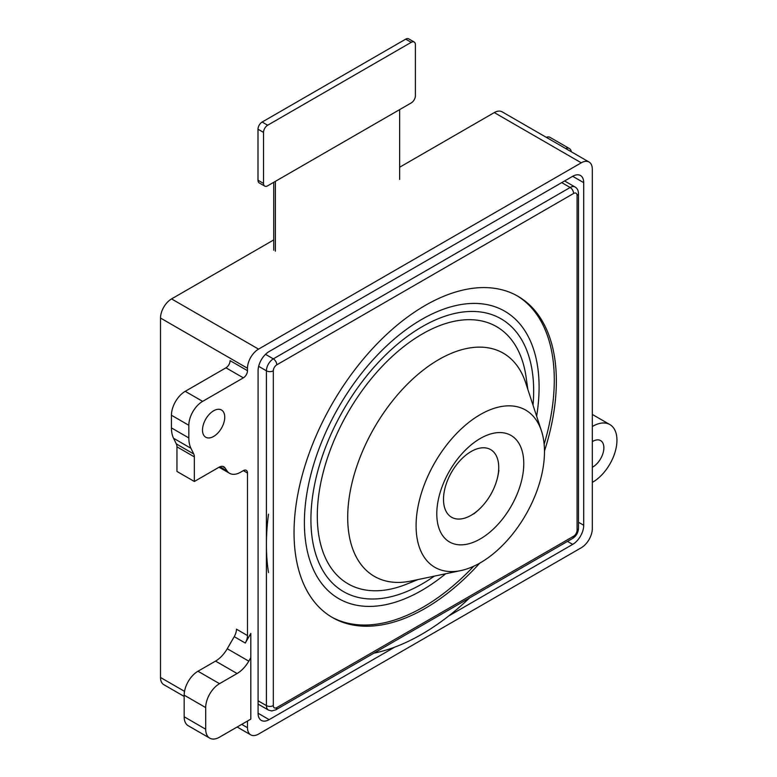 <?xml version="1.0" encoding="UTF-8"?>
<svg xmlns="http://www.w3.org/2000/svg" width="777" height="777" viewBox="0 0 777 777"><rect width="100%" height="100%" fill="white"/><g stroke="black" fill="none" stroke-linecap="round" stroke-linejoin="round"><path stroke-width="1.17" d="M331.42 616.938A185.489 107.09 120 0 0 423.125 607.167A185.489 107.09 120 0 0 473.698 566.258M544.143 444.24A185.489 107.09 120 0 0 516.899 295.678M544.483 451.01A185.489 107.09 120 0 0 517.938 296.27A185.489 107.09 120 0 0 425.194 305.458A185.489 107.09 120 0 0 304.021 468.91A185.489 107.09 120 0 0 332.449 617.54A185.489 107.09 120 0 0 425.194 608.362A185.489 107.09 120 0 0 479.73 563.16M445.668 573.766A165.967 95.824 -60 0 1 421.746 590.423A165.967 95.824 -60 0 1 304.39 522.668A165.967 95.824 -60 0 1 421.746 319.405A165.967 95.824 -60 0 1 536.635 416.2M469.561 597.94A219.658 126.816 -60 0 1 421.746 634.265A219.658 126.816 -60 0 1 373.922 653.166M268.492 572.581A219.658 126.816 -60 0 1 268.492 514.199M533.022 405.186A157.508 90.938 120 0 0 422.29 326.622A157.508 90.938 120 0 0 310.917 519.531A157.508 90.938 120 0 0 422.29 583.838A157.508 90.938 120 0 0 434.314 576.145M541.452 430.895L525.65 382.721A128.865 74.398 120 0 0 438.82 359.557A128.865 74.398 120 0 0 348.786 500.602A128.865 74.398 120 0 0 411.179 581.002L460.8 570.59A90.792 52.418 120 0 0 480.283 562.839A90.792 52.418 120 0 0 541.452 430.895A90.792 52.418 120 0 0 480.283 414.578A90.792 52.418 120 0 0 416.841 513.956A90.792 52.418 120 0 0 460.8 570.59M527.836 389.394L526.107 377.156A148.485 85.723 120 0 0 422.29 333.993A148.485 85.723 120 0 0 317.599 506.585A148.485 85.723 120 0 0 406.585 584.168L418.055 579.555M498.727 467.472A39.054 22.543 120 0 0 471.115 451.534A39.054 22.543 120 0 0 443.502 499.358A39.054 22.543 120 0 0 471.115 515.306A39.054 22.543 120 0 0 483.381 504.904A39.054 22.543 120 0 0 495.852 483.304A39.054 22.543 120 0 0 498.727 467.472M480.283 538.927A61.5 35.509 120 0 0 523.776 463.607A61.5 35.509 120 0 0 480.283 438.49A61.5 35.509 120 0 0 436.791 513.82A61.5 35.509 120 0 0 480.283 538.927M399.65 179.429L399.65 109.606M267.667 185.81L411.247 102.914A5.857 3.38 120 0 0 415.394 95.736L415.394 44.716A5.857 3.38 120 0 0 414.18 42.036A5.857 3.38 120 0 0 411.247 42.327L267.667 125.223A5.857 3.38 120 0 0 263.52 132.401L263.52 183.421A5.857 3.38 120 0 0 264.734 186.101A5.857 3.38 120 0 0 267.667 185.81M414.18 42.036L408.653 38.85A5.857 3.38 120 0 0 405.73 39.141L262.14 122.038A5.857 3.38 120 0 0 258.003 129.215L258.003 180.225A5.857 3.38 120 0 0 259.207 182.906L264.734 186.101M273.737 182.304L273.737 250.213M275.398 181.342L275.398 251.175M213.617 436.451A15.715 9.071 120 0 0 223.893 422.601A15.715 9.071 120 0 0 221.484 410.013A15.715 9.071 120 0 0 213.617 410.79A15.715 9.071 120 0 0 203.351 424.64A15.715 9.071 120 0 0 205.759 437.237A15.715 9.071 120 0 0 213.617 436.451M592.307 467.278A15.715 9.071 120 0 0 592.754 467.035A15.715 9.071 120 0 0 603.02 453.185A15.715 9.071 120 0 0 600.611 440.588A15.715 9.071 120 0 0 592.754 441.365A15.715 9.071 120 0 0 592.307 441.627M448.747 615.938L572.678 544.386A15.618 9.023 120 0 0 583.721 525.262L583.721 182.673A15.618 9.023 120 0 0 580.487 175.515A15.618 9.023 120 0 0 572.678 176.292L269.143 351.544A15.618 9.023 120 0 0 258.09 370.668L258.09 713.257A15.618 9.023 120 0 0 261.334 720.415A15.618 9.023 120 0 0 269.143 719.638L394.735 647.124M250.816 657.682L250.816 633.449L245.27 643.035L234.227 636.664L227.263 648.727A23.427 13.53 -60 0 1 215.55 661.091L197.97 671.241A19.522 11.276 120 0 0 184.168 695.153L184.168 716.773A19.522 11.276 120 0 0 188.209 725.718L209.751 738.15A19.522 11.276 120 0 0 219.512 737.179L250.816 719.113L250.816 657.682L248.795 661.159A23.427 13.53 -60 0 1 237.082 673.523L219.512 683.673A19.522 11.276 120 0 0 205.701 707.585L205.701 729.214A19.522 11.276 120 0 0 209.751 738.15M247.494 721.027L247.494 727.709A15.618 9.023 120 0 0 250.728 734.857A15.618 9.023 120 0 0 258.547 734.08L581.264 547.756A15.618 9.023 120 0 0 592.307 528.632L592.307 169.182A15.618 9.023 120 0 0 589.073 162.034A15.618 9.023 120 0 0 581.264 162.811L258.547 349.126A15.618 9.023 120 0 0 247.494 368.259L247.494 370.687A5.857 3.38 -60 0 1 243.356 377.855L202.632 401.369A19.522 11.276 120 0 0 188.83 425.281L188.83 437.937A35.062 20.241 120 0 0 190.948 448.3L193.755 453.991A9.761 5.633 -60 0 1 194.347 456.876L194.347 481.487L218.968 467.268A9.761 5.633 -60 0 1 223.844 466.783A9.761 5.633 -60 0 1 224.99 467.871L227.01 470.872A21.97 12.685 120 0 0 229.584 473.31A21.97 12.685 120 0 0 240.569 472.222L243.356 470.619A5.857 3.38 -60 0 1 246.28 470.328A5.857 3.38 -60 0 1 247.494 473.008L247.494 635.557A10.742 6.197 -60 0 1 245.27 643.035M273.737 239.918L171.562 298.912A15.618 9.023 120 0 0 160.518 318.046L160.518 677.486A15.618 9.023 120 0 0 163.753 684.634L184.168 696.425M589.073 162.034L502.097 111.82A15.618 9.023 120 0 0 494.289 112.587L399.65 167.23M592.307 482.391L592.754 482.138A34.217 19.755 120 0 0 615.102 451.991A34.217 19.755 120 0 0 609.858 424.563A34.217 19.755 120 0 0 592.754 426.262L592.307 426.515M571.309 151.777A9.761 5.633 120 0 0 569.376 148.543L550.048 137.383A9.761 5.633 120 0 0 546.28 137.325M569.376 148.543A9.761 5.633 120 0 0 565.617 148.485M234.227 636.664A10.742 6.197 120 0 0 236.451 629.176L247.494 635.557M243.356 377.855L225.961 367.812L185.237 391.326A19.522 11.276 120 0 0 171.435 415.239L171.435 427.894A35.062 20.241 120 0 0 173.553 438.257L176.36 443.949A9.761 5.633 -60 0 1 176.952 446.833L176.952 471.445L194.347 481.487M225.961 367.812A5.857 3.38 120 0 0 230.099 360.645L247.494 370.687M577.068 530.244L577.068 195.454A4.885 2.817 120 0 0 573.611 193.463L276.777 364.84A4.885 2.817 120 0 0 273.319 370.814L273.319 705.603A4.885 2.817 120 0 0 276.777 707.594L573.611 536.217A4.885 2.817 120 0 0 577.068 530.244A4.885 2.817 0 0 0 578.496 528.253L578.496 193.463C578.311 190.316 577.156 188.16 575.038 186.995L564.588 180.963M258.09 700.796L266.424 705.603L266.424 370.814L258.654 366.336M578.496 193.463A4.885 2.817 0 0 1 577.068 195.454L577.068 526.252M265.511 354.351L273.319 358.857L570.163 187.48L561.732 182.614M273.319 370.814A4.885 2.817 0 0 1 266.424 370.814A9.761 5.633 -60 0 1 273.319 358.857A4.885 2.817 60 0 1 276.777 364.84M258.09 704.098L268.444 710.071A9.761 5.633 -60 0 1 266.424 705.603A4.885 2.817 0 0 0 273.319 705.603M573.611 193.463A4.885 2.817 60 0 0 570.163 187.48A9.761 5.633 -60 0 1 575.038 186.995M276.777 707.594A4.885 2.817 60 0 1 275.767 709.828L572.6 538.451C576.272 536.043 578.243 532.643 578.496 528.253M573.611 536.217A4.885 2.817 60 0 1 572.6 538.451M411.247 42.327L405.73 39.141M267.667 125.223L262.14 122.038M263.52 132.401L258.003 129.215M263.52 183.421L258.003 180.225M247.494 368.259L160.518 318.046M247.494 727.709L241.715 724.368M184.518 691.345L160.518 677.486M247.494 473.008L243.356 470.619M581.264 162.811L494.289 112.587M258.547 349.126L171.562 298.912M583.721 182.673L572.678 176.292M269.143 719.638L258.09 713.257M572.678 544.386L567.501 541.404M583.721 525.262L578.496 522.241M248.795 661.159L227.263 648.727M237.082 673.523L215.55 661.091M219.512 683.673L197.97 671.241M205.701 707.585L184.168 695.153M205.701 729.214L184.168 716.773M219.94 466.792L227.01 470.872M222.339 466.336L224.99 467.871M176.952 446.833L194.347 456.876M176.36 443.949L193.755 453.991M173.553 438.257L190.948 448.3M171.435 427.894L188.83 437.937M171.435 415.239L188.83 425.281M185.237 391.326L202.632 401.369M268.444 710.071L271.736 710.955L275.767 709.828M473.659 514.005A65.297 65.297 0 0 0 498.883 470.328M250.728 734.857L237.14 727.01M609.858 424.563L592.307 414.432M219.046 467.23L229.584 473.31"/></g></svg>
